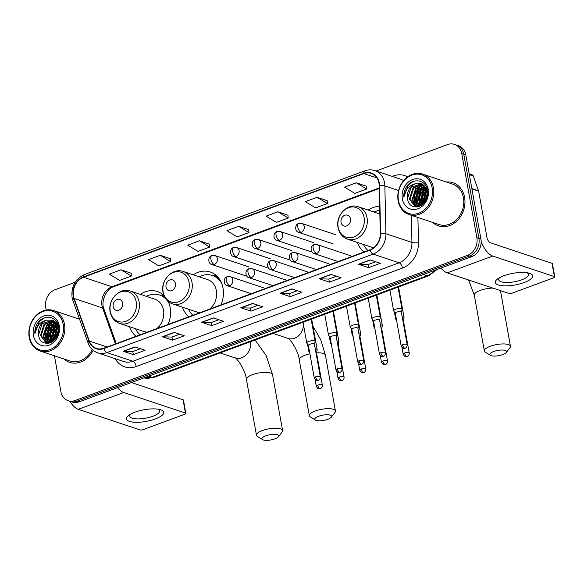 <?xml version="1.0" encoding="UTF-8"?>
<svg xmlns="http://www.w3.org/2000/svg" width="584" height="584" viewBox="0 0 584 584"><rect width="100%" height="100%" fill="white"/><g stroke="black" fill="none" stroke-linecap="round" stroke-linejoin="round"><path stroke-width="0.88" d="M357.437 242.455A25.119 20.725 -71.6 0 0 363.985 252.003M182.412 307.184A25.119 20.725 -71.6 0 0 188.953 316.732M220.92 304.914A25.119 20.725 -71.6 0 0 223.022 288.124A25.119 20.725 -71.6 0 0 210.182 271.983A25.119 20.725 -71.6 0 0 193.209 274.816M129.56 326.733A25.119 20.725 -71.6 0 0 136.101 336.282M168.068 324.456A25.119 20.725 -71.6 0 0 170.163 307.673A25.119 20.725 -71.6 0 0 168.185 301.468M379.68 206.371A25.119 20.725 -71.6 0 0 368.234 210.087M163.965 295.57A25.119 20.725 -71.6 0 0 157.33 291.526A25.119 20.725 -71.6 0 0 140.35 294.358M54.429 355.78L60.867 391.565A14.22 11.731 -71.6 0 0 68.131 400.704L72.197 402.062A14.22 11.731 -71.6 0 0 79.088 401.865L471.565 256.719A14.22 11.731 -71.6 0 0 480.939 239.075L465.784 154.869A14.22 11.731 -71.6 0 0 458.52 145.73L456.491 145.058A14.22 11.731 -71.6 0 1 463.754 154.191A14.22 11.731 -71.6 0 0 456.491 145.058L454.454 144.379A14.22 11.731 -71.6 0 0 447.563 144.569L376.074 171.01M70.168 401.383A14.22 11.731 -71.6 0 0 77.051 401.193L469.536 256.048A14.22 11.731 -71.6 0 0 478.902 238.396L463.754 154.191L478.902 238.396A14.22 11.731 -71.6 0 1 469.536 256.048L77.051 401.193A14.22 11.731 -71.6 0 1 70.168 401.383M63.875 358.934A22.747 18.768 -71.6 0 0 69.62 362.343A22.747 18.768 -71.6 0 0 93.119 350.327A22.747 18.768 -71.6 0 1 69.62 362.343A22.747 18.768 -71.6 0 1 63.875 358.934M432.832 222.482A22.747 18.768 -71.6 0 0 438.577 225.898A22.747 18.768 -71.6 0 0 458.053 219.767A22.747 18.768 -71.6 0 0 464.594 197.356A22.747 18.768 -71.6 0 0 452.965 182.741A22.747 18.768 -71.6 0 0 446.322 182.018A22.747 18.768 -71.6 0 1 452.965 182.741L452.965 182.741A22.747 18.768 -71.6 0 1 464.594 197.356A22.747 18.768 -71.6 0 1 458.053 219.767A22.747 18.768 -71.6 0 1 438.577 225.898A22.747 18.768 -71.6 0 1 432.832 222.482M73.518 296.088A15.169 12.512 108.4 0 1 83.512 277.261L363.861 173.587A15.169 12.512 108.4 0 1 371.205 173.382A15.169 12.512 108.4 0 1 379.206 185.661L380.294 233.476A15.169 12.512 108.4 0 1 370.044 249.762L103.806 348.225A15.169 12.512 108.4 0 1 96.455 348.429A15.169 12.512 108.4 0 1 89.337 341.071L74.153 298.475A15.169 12.512 108.4 0 1 73.518 296.088M73.204 296.197A15.542 12.826 -71.6 0 0 73.854 298.65L89.038 341.253A15.542 12.826 -71.6 0 0 103.864 348.575L370.11 250.12A15.542 12.826 -71.6 0 0 380.607 233.425L379.527 185.61A15.542 12.826 -71.6 0 0 363.796 173.229L83.454 276.911A15.542 12.826 -71.6 0 0 73.204 296.197M366.38 186.216L356.313 182.792L344.553 187.143L354.846 193.392L366.606 189.041L366.372 186.143M327.171 200.713L317.105 197.29L305.344 201.641L315.637 207.897L327.398 203.546L327.164 200.641M287.963 215.211L277.896 211.788L266.136 216.138L276.429 222.394L288.189 218.044L287.956 215.146M131.123 273.217L121.063 269.793L109.296 274.144L119.596 280.393L131.356 276.042L131.123 273.144M170.331 258.712L160.272 255.288L148.504 259.639L158.804 265.895L170.565 261.544L170.331 258.646M209.547 244.214L199.48 240.791L187.712 245.141L198.012 251.397L209.773 247.047L209.539 244.141M248.755 229.716L238.688 226.293L226.928 230.643L237.221 236.892L248.981 232.542L248.748 229.643M79.271 318.382A22.747 18.768 -71.6 0 0 77.365 318.47A22.747 18.768 -71.6 0 1 79.271 318.382M68.131 400.704A14.22 11.731 -71.6 0 0 75.022 400.514L467.499 255.369A14.22 11.731 -71.6 0 0 476.873 237.717L461.718 153.519A14.22 11.731 -71.6 0 0 454.454 144.379M75.124 282.306L55.086 289.715A14.22 11.731 -71.6 0 0 45.713 307.359L46.194 310.031M330.982 274.407L341.136 277.794L329.376 282.145L319.214 278.75L330.982 274.407M370.19 259.902L380.352 263.289L368.584 267.64L358.423 264.253L370.19 259.902M213.35 317.908L223.511 321.295L211.751 325.646L201.589 322.251L213.35 317.908M174.142 332.406L184.303 335.793L172.543 340.143L162.381 336.756L174.142 332.406M134.933 346.903L145.095 350.291L133.334 354.641L123.173 351.254L134.933 346.903M291.774 288.905L301.928 292.292L290.168 296.643L280.006 293.256L291.774 288.905M252.565 303.403L262.72 306.79L250.959 311.141L240.798 307.753L252.565 303.403M250.959 311.141L250.405 308.053M258.04 305.228L250.361 308.067L241.141 307.819A3.789 1.788 -110.3 0 1 240.798 307.753M290.168 296.643L289.613 293.555M297.249 290.73L289.569 293.569L280.349 293.321A3.789 1.788 -110.3 0 1 280.006 293.256M133.334 354.641L132.78 351.553M140.408 348.728L132.729 351.568L123.516 351.32A3.789 1.788 -110.3 0 1 123.173 351.254M172.543 340.143L171.988 337.056M179.617 334.231L171.944 337.07L162.724 336.822A3.789 1.788 -110.3 0 1 162.381 336.756M211.751 325.646L211.196 322.55M218.825 319.733L211.153 322.572L201.933 322.317A3.789 1.788 -110.3 0 1 201.589 322.251M368.584 267.64L368.029 264.552M375.665 261.727L367.986 264.567L358.766 264.318A3.789 1.788 -110.3 0 1 358.423 264.253M329.376 282.145L328.821 279.05M336.457 276.232L328.777 279.072L319.558 278.816A3.789 1.788 -110.3 0 1 319.214 278.75M238.688 226.293L248.981 232.542M199.48 240.791L209.773 247.047M160.272 255.288L170.565 261.544M121.063 269.793L131.356 276.042M277.896 211.788L288.189 218.044M317.105 197.29L327.398 203.546M356.313 182.792L366.606 189.041M155.213 418.984A18.958 5.913 -10.2 0 1 132.013 421.998A18.958 5.913 -10.2 0 1 129.108 415.049A18.958 5.913 -10.2 0 1 134.897 412.202A18.958 5.913 -10.2 0 1 159.812 409.523A18.958 5.913 -10.2 0 1 155.213 418.984M130.787 414.027A15.169 4.73 169.8 0 0 129.757 416.231A15.169 4.73 169.8 0 0 152.811 416.253A15.169 4.73 169.8 0 0 159.614 410.859A15.169 4.73 169.8 0 0 157.884 409.158M69.876 401.288A18.958 8.928 69.7 0 0 78.271 409.318L139.992 429.897A2.373 0.737 169.8 0 0 143.219 429.598L184.785 414.224A2.373 0.737 169.8 0 0 185.843 413.384A2.373 0.737 169.8 0 0 185.471 413.078L183.084 399.784L131.363 382.535M117.574 387.637A18.958 8.928 69.7 0 0 123.75 392.499L185.471 413.078M183.084 399.784A2.373 0.737 -10.2 0 1 183.456 400.084L185.843 413.384M63.196 324.368A20.382 16.812 -71.6 0 0 42.909 311.542A20.382 16.812 -71.6 0 0 29.477 336.837A20.382 16.812 -71.6 0 0 49.764 349.655A20.382 16.812 -71.6 0 0 63.196 324.368M64.488 324.244A21.323 17.6 -71.6 0 0 53.589 310.542A21.323 17.6 -71.6 0 0 35.332 316.294A21.323 17.6 -71.6 0 0 29.2 337.296A21.323 17.6 -71.6 0 0 40.099 351.006A21.323 17.6 -71.6 0 0 58.356 345.253A21.323 17.6 -71.6 0 0 64.488 324.244M53.443 341.056L53.18 339.779L56.779 328.515L58.575 326.901M53.932 340.647L57.415 328.726L58.699 327.507M51.669 342.239L50.647 338.932L54.239 327.668L57.809 324.974M52.093 342.005L51.275 339.143L54.874 327.879L58.013 325.405M50.093 342.932L48.107 338.085L51.699 326.821L56.889 323.478M50.472 342.793L48.742 338.297L52.334 327.033L57.13 323.821M48.698 343.29L45.567 337.238L49.158 325.974L55.874 322.302M49.027 343.224L46.202 337.45L49.793 326.186L56.137 322.572M47.45 343.334L43.026 336.391L46.625 325.127L54.772 321.361M47.786 343.377L43.661 336.603L47.26 325.339L55.057 321.58M47.954 343.392L46.136 343.027L40.486 335.544L44.085 324.281L53.604 320.645M47.421 343.421L46.136 343.027M46.632 343.407L41.121 335.756L44.72 324.492L53.903 320.806M55.59 338.859L58.801 329.96M56.276 337.902L58.707 331.143M38.581 334.909C40.186 350.51 62.028 341.881 58.612 326.93C57.247 316.046 43.603 313.791 37.602 323.135C35.558 326.368 34.646 329.851 34.865 333.588C35.953 326.449 39.792 321.988 46.384 320.207A11.848 9.775 -71.6 0 0 38.581 334.909L42.179 323.646L52.677 320.236M46.384 320.207L52.363 320.12L58.655 327.193M33.398 335.384A15.637 12.906 -71.6 0 0 48.968 345.224A15.637 12.906 -71.6 0 0 59.276 325.814A15.637 12.906 -71.6 0 0 43.705 315.973A15.637 12.906 -71.6 0 0 33.398 335.384M40.099 351.006L70.073 361A21.323 17.6 -71.6 0 0 92.206 349.517M34.865 333.588L39.31 321.477L44.362 317.849M46.764 343.202L46.501 342.713M46.194 342.085L45.187 338.603L45.786 331.347L49.472 324.872L53.436 321.755M48.735 342.932L47.727 339.45L48.326 332.194L52.012 325.719L55.976 322.602M50.837 342.647L50.268 340.297L50.866 333.041L54.553 326.565L57.341 324.149M52.867 341.494L53.407 333.887L57.093 327.412L58.334 326.186M46.465 343.129L46.048 342.348M45.669 341.472L44.873 338.501L45.464 331.238L49.158 324.762L52.553 321.966M48.209 342.319L47.413 339.348L48.005 332.084L51.699 325.609L55.093 322.813M50.589 342.75L49.954 340.195L50.545 332.931L54.239 326.456L57.203 323.93M52.604 341.676L53.086 333.778L56.772 327.303L58.225 325.901M54.86 339.735L58.801 328.748M274.896 438.861A8.534 2.657 169.8 0 0 278.415 436.766A8.534 2.657 169.8 0 0 275.327 434.357A8.534 2.657 169.8 0 0 265.757 435.81A8.534 2.657 169.8 0 0 262.552 439.621A8.534 2.657 169.8 0 0 274.896 438.861M262.552 439.621L257.434 436.46A13.271 4.139 -10.2 0 1 256.471 435.255A13.271 4.139 -10.2 0 1 262.413 430.532A13.271 4.139 -10.2 0 1 282.59 430.554A13.271 4.139 -10.2 0 1 282.108 432.021L278.415 436.766M122.596 303.118A5.687 4.694 -71.6 0 0 116.931 299.534A5.687 4.694 -71.6 0 0 113.187 306.593A5.687 4.694 -71.6 0 0 118.844 310.17A5.687 4.694 -71.6 0 0 122.596 303.118M156.87 328.602A17.06 14.074 -71.6 0 0 163.498 310.141A17.06 14.074 -71.6 0 0 154.782 299.169L130.436 291.051C119.793 286.905 107.471 299.833 110.179 311.849C111.383 317.659 114.537 321.514 119.64 323.426A17.06 14.074 -71.6 0 0 134.247 318.82A17.06 14.074 -71.6 0 0 139.153 302.016A17.06 14.074 -71.6 0 0 130.436 291.051M168.966 303.3A22.513 18.571 -71.6 0 0 167.287 300.658M165.863 299.001A22.513 18.571 -71.6 0 0 159.556 295.015A22.513 18.571 -71.6 0 0 146.336 296.358M164.995 297.687A22.513 18.571 -71.6 0 0 160.571 295.358L159.556 295.015M135.539 328.726A22.513 18.571 -71.6 0 0 140.123 334.793M119.64 323.426L143.985 331.544A17.06 14.074 -71.6 0 0 147.307 332.135M327.755 419.312A8.534 2.657 169.8 0 0 331.267 417.224A8.534 2.657 169.8 0 0 328.179 414.808A8.534 2.657 169.8 0 0 318.608 416.268A8.534 2.657 169.8 0 0 315.404 420.079A8.534 2.657 169.8 0 0 327.755 419.312M315.404 420.079L310.286 416.918A13.271 4.139 -10.2 0 1 309.323 415.706A13.271 4.139 -10.2 0 1 315.272 410.983A13.271 4.139 -10.2 0 1 335.442 411.005A13.271 4.139 -10.2 0 1 334.961 412.472L331.267 417.224M175.448 283.568A5.687 4.694 -71.6 0 0 169.783 279.991A5.687 4.694 -71.6 0 0 166.038 287.051A5.687 4.694 -71.6 0 0 171.696 290.628A5.687 4.694 -71.6 0 0 175.448 283.568M209.722 309.053A17.06 14.074 -71.6 0 0 216.357 290.591A17.06 14.074 -71.6 0 0 207.634 279.627L183.288 271.509C172.652 267.363 160.33 280.284 163.031 292.299C164.235 298.11 167.389 301.972 172.492 303.877A17.06 14.074 -71.6 0 0 187.099 299.278A17.06 14.074 -71.6 0 0 192.005 282.474A17.06 14.074 -71.6 0 0 183.288 271.509M221.818 283.751A22.513 18.571 -71.6 0 0 212.408 275.473A22.513 18.571 -71.6 0 0 199.188 276.809M220.102 280.189A22.513 18.571 -71.6 0 0 213.423 275.809L212.408 275.473M188.391 309.177A22.513 18.571 -71.6 0 0 192.976 315.243M172.492 303.877L196.844 311.995A17.06 14.074 -71.6 0 0 200.159 312.593M502.78 354.583A8.534 2.657 169.8 0 0 506.291 352.495A8.534 2.657 169.8 0 0 503.211 350.079A8.534 2.657 169.8 0 0 493.633 351.539A8.534 2.657 169.8 0 0 490.429 355.349A8.534 2.657 169.8 0 0 502.78 354.583M490.429 355.349L485.311 352.188A13.271 4.139 -10.2 0 1 484.348 350.977A13.271 4.139 -10.2 0 1 490.297 346.261A13.271 4.139 -10.2 0 1 510.467 346.276A13.271 4.139 -10.2 0 1 509.985 347.743L506.291 352.495M350.473 218.839A5.687 4.694 -71.6 0 0 344.815 215.262A5.687 4.694 -71.6 0 0 341.063 222.322A5.687 4.694 -71.6 0 0 346.728 225.898A5.687 4.694 -71.6 0 0 350.473 218.839M379.761 210.182A22.513 18.571 -71.6 0 0 374.213 212.08M363.423 244.448A22.513 18.571 -71.6 0 0 368.008 250.514M347.524 239.148A17.06 14.074 -71.6 0 0 362.131 234.549A17.06 14.074 -71.6 0 0 367.037 217.744A17.06 14.074 -71.6 0 0 358.313 206.78C347.677 202.633 335.355 215.554 338.063 227.57C339.26 233.381 342.414 237.243 347.524 239.148L371.869 247.266A17.06 14.074 -71.6 0 0 373.694 247.718M316.513 352.685L317.185 349.94A4.263 1.329 169.8 0 0 317.192 349.75A4.263 1.329 169.8 0 0 316.521 349.203A4.263 1.329 169.8 0 0 315.309 349.006M316.499 352.758A3.081 0.964 169.8 0 0 316.506 352.619A3.081 0.964 169.8 0 0 316.017 352.225A3.081 0.964 169.8 0 0 315.878 352.181M309.308 350.451A4.263 1.329 169.8 0 0 308.797 351.261A4.263 1.329 169.8 0 0 308.87 351.437L309.71 352.678M338.238 344.655L338.902 341.903A4.263 1.329 169.8 0 0 338.91 341.72A4.263 1.329 169.8 0 0 338.245 341.166A4.263 1.329 169.8 0 0 337.026 340.976M338.224 344.721A3.081 0.964 169.8 0 0 338.224 344.589A3.081 0.964 169.8 0 0 337.742 344.188A3.081 0.964 169.8 0 0 337.603 344.151M331.033 342.421A4.263 1.329 169.8 0 0 330.515 343.231A4.263 1.329 169.8 0 0 330.588 343.399L331.427 344.64M359.956 336.618L360.627 333.873A4.263 1.329 169.8 0 0 360.635 333.683A4.263 1.329 169.8 0 0 359.963 333.136A4.263 1.329 169.8 0 0 358.751 332.938M359.941 336.691A3.081 0.964 169.8 0 0 359.948 336.552A3.081 0.964 169.8 0 0 359.467 336.158A3.081 0.964 169.8 0 0 359.321 336.114M352.751 334.391A4.263 1.329 169.8 0 0 352.24 335.194A4.263 1.329 169.8 0 0 352.313 335.369L353.152 336.61M381.68 328.588L382.352 325.836A4.263 1.329 169.8 0 0 382.359 325.653A4.263 1.329 169.8 0 0 381.688 325.106A4.263 1.329 169.8 0 0 380.469 324.908M381.666 328.653A3.081 0.964 169.8 0 0 381.666 328.522A3.081 0.964 169.8 0 0 381.184 328.12A3.081 0.964 169.8 0 0 381.045 328.084M374.475 326.354A4.263 1.329 169.8 0 0 373.957 327.164A4.263 1.329 169.8 0 0 374.03 327.332L374.87 328.58M403.405 320.55L404.07 317.805A4.263 1.329 169.8 0 0 404.077 317.616A4.263 1.329 169.8 0 0 403.405 317.068A4.263 1.329 169.8 0 0 402.194 316.871M403.383 320.623A3.081 0.964 169.8 0 0 403.391 320.485A3.081 0.964 169.8 0 0 402.909 320.09A3.081 0.964 169.8 0 0 402.763 320.047M396.193 318.324A4.263 1.329 169.8 0 0 395.682 319.127A4.263 1.329 169.8 0 0 395.755 319.302L396.594 320.543M314.469 344.363L315.141 341.618A4.263 1.329 169.8 0 0 315.148 341.436A4.263 1.329 169.8 0 0 314.477 340.881A4.263 1.329 169.8 0 0 309.644 341.114A4.263 1.329 169.8 0 0 306.753 342.939A4.263 1.329 169.8 0 0 306.826 343.115L308.41 345.458M314.455 344.436A3.081 0.964 169.8 0 0 314.462 344.304A3.081 0.964 169.8 0 0 313.98 343.903A3.081 0.964 169.8 0 0 309.776 344.297A3.081 0.964 169.8 0 0 308.396 345.392A3.081 0.964 169.8 0 0 308.447 345.516M336.194 336.333L336.866 333.588A4.263 1.329 169.8 0 0 336.873 333.398A4.263 1.329 169.8 0 0 336.202 332.851A4.263 1.329 169.8 0 0 331.369 333.084A4.263 1.329 169.8 0 0 328.471 334.909A4.263 1.329 169.8 0 0 328.544 335.085L330.128 337.421M336.18 336.406A3.081 0.964 169.8 0 0 336.18 336.267A3.081 0.964 169.8 0 0 335.698 335.873A3.081 0.964 169.8 0 0 331.5 336.26A3.081 0.964 169.8 0 0 330.121 337.362A3.081 0.964 169.8 0 0 330.172 337.486M357.919 328.303L358.583 325.551A4.263 1.329 169.8 0 0 358.591 325.368A4.263 1.329 169.8 0 0 357.919 324.813A4.263 1.329 169.8 0 0 353.086 325.047A4.263 1.329 169.8 0 0 350.196 326.879A4.263 1.329 169.8 0 0 350.269 327.047L351.853 329.391M357.897 328.369A3.081 0.964 169.8 0 0 357.904 328.237A3.081 0.964 169.8 0 0 357.423 327.836A3.081 0.964 169.8 0 0 353.218 328.23A3.081 0.964 169.8 0 0 351.838 329.325A3.081 0.964 169.8 0 0 351.889 329.449M379.636 320.266L380.308 317.521A4.263 1.329 169.8 0 0 380.315 317.331A4.263 1.329 169.8 0 0 379.644 316.784A4.263 1.329 169.8 0 0 374.811 317.017A4.263 1.329 169.8 0 0 371.92 318.842A4.263 1.329 169.8 0 0 371.986 319.017L373.57 321.361M379.622 320.339A3.081 0.964 169.8 0 0 379.629 320.2A3.081 0.964 169.8 0 0 379.14 319.806A3.081 0.964 169.8 0 0 374.943 320.2A3.081 0.964 169.8 0 0 373.563 321.295A3.081 0.964 169.8 0 0 373.614 321.419M401.361 312.236L402.026 309.483A4.263 1.329 169.8 0 0 402.033 309.301A4.263 1.329 169.8 0 0 401.369 308.753A4.263 1.329 169.8 0 0 396.536 308.987A4.263 1.329 169.8 0 0 393.638 310.812A4.263 1.329 169.8 0 0 393.711 310.98L395.295 313.323M401.339 312.301A3.081 0.964 169.8 0 0 401.347 312.17A3.081 0.964 169.8 0 0 400.865 311.768A3.081 0.964 169.8 0 0 396.667 312.163A3.081 0.964 169.8 0 0 395.28 313.258A3.081 0.964 169.8 0 0 395.339 313.382M524.169 282.532A18.958 5.913 -10.2 0 1 500.97 285.554A18.958 5.913 -10.2 0 1 498.064 278.597A18.958 5.913 -10.2 0 1 503.846 275.757A18.958 5.913 -10.2 0 1 528.761 273.078A18.958 5.913 -10.2 0 1 524.169 282.532M499.743 277.582A15.169 4.73 169.8 0 0 498.714 279.787A15.169 4.73 169.8 0 0 521.768 279.809A15.169 4.73 169.8 0 0 528.564 274.414A15.169 4.73 169.8 0 0 526.834 272.706M441.044 268.005A18.958 8.928 69.7 0 0 447.22 272.867L508.949 293.453A2.373 0.737 169.8 0 0 512.175 293.146L553.734 277.78A2.373 0.737 169.8 0 0 554.8 276.933A2.373 0.737 169.8 0 0 554.428 276.633L552.033 263.333L490.312 242.754A4.738 2.234 -110.3 0 1 486.976 237.476L478.639 191.136L471.909 188.887M481.172 241.513A18.958 8.928 69.7 0 0 492.706 256.048L554.428 276.633M552.033 263.333A2.373 0.737 -10.2 0 1 552.406 263.639L554.8 276.933M469.193 173.828L472.149 174.813A2.373 1.956 108.4 0 1 473.259 175.959L478.537 190.764A2.373 1.956 108.4 0 1 478.639 191.136M432.153 187.917A20.382 16.812 -71.6 0 0 411.859 175.098A20.382 16.812 -71.6 0 0 398.434 200.392A20.382 16.812 -71.6 0 0 418.721 213.211A20.382 16.812 -71.6 0 0 432.153 187.917M433.445 187.8A21.323 17.6 -71.6 0 0 422.546 174.09A21.323 17.6 -71.6 0 0 404.289 179.843A21.323 17.6 -71.6 0 0 398.157 200.852A21.323 17.6 -71.6 0 0 409.055 214.554A21.323 17.6 -71.6 0 0 427.313 208.802A21.323 17.6 -71.6 0 0 433.445 187.8M409.055 214.554L439.022 224.548A21.323 17.6 -71.6 0 0 457.287 218.796A21.323 17.6 -71.6 0 0 463.419 197.793A21.323 17.6 -71.6 0 0 452.52 184.084L422.546 174.09M422.4 204.612L422.137 203.334L425.736 192.063L427.524 190.45M422.889 204.196L426.371 192.275L427.656 191.063M420.626 205.794L419.597 202.487L423.196 191.216L426.758 188.523M421.042 205.553L420.232 202.699L423.831 191.428L426.97 188.961M419.049 206.481L417.056 201.641L420.655 190.369L425.846 187.033M419.421 206.349L417.691 201.852L421.29 190.581L426.086 187.376M417.655 206.838L414.516 200.794L418.115 189.523L424.831 185.851M417.983 206.78L415.151 201.006L418.75 189.734L425.094 186.121M416.399 206.889L411.976 199.947L415.574 188.676L423.728 184.916M416.742 206.926L412.611 200.159L416.209 188.887L424.013 185.128M416.91 206.94L415.093 206.575L409.435 199.1L413.034 187.829L422.553 184.194M416.37 206.977L415.458 206.269M415.005 205.897L410.07 199.312L413.669 188.041L422.852 184.354M424.546 202.414L427.751 193.516M425.232 201.458L427.663 194.698M407.53 198.465C409.143 214.065 430.985 205.437 427.568 190.486C426.196 179.595 412.559 177.346 406.552 186.69C404.515 189.924 403.602 193.406 403.821 197.144C404.909 189.997 408.749 185.537 415.341 183.756A11.848 9.775 -71.6 0 0 407.53 198.465L411.129 187.194L421.633 183.785M415.341 183.756L421.319 183.675L427.612 190.742M402.354 198.94A15.637 12.906 -71.6 0 0 417.925 208.78A15.637 12.906 -71.6 0 0 428.233 189.369A15.637 12.906 -71.6 0 0 412.662 179.529A15.637 12.906 -71.6 0 0 402.354 198.94M403.821 197.144L408.267 185.033L413.319 181.398M415.151 205.641L414.144 202.159L414.742 194.895L418.429 188.42L422.393 185.303M417.691 206.488L416.684 203.006L417.275 195.742L420.969 189.267L424.933 186.15M419.786 206.196L419.224 203.852L419.816 196.589L423.509 190.114L426.298 187.705M421.823 205.05L422.356 197.443L426.05 190.961L427.291 189.742M414.618 205.028L413.822 202.049L414.421 194.793L418.108 188.318L421.509 185.522M417.159 205.875L416.363 202.896L416.961 195.64L420.648 189.165L424.042 186.369M419.546 206.298L418.903 203.743L419.502 196.487L423.188 190.012L426.159 187.479M421.56 205.232L422.042 197.334L425.729 190.858L427.181 189.457M423.809 203.283L427.751 192.297M79.088 401.865L75.022 400.514M465.784 154.869L461.718 153.519M480.939 239.075L476.873 237.717M471.565 256.719L467.499 255.369M143.941 377.884A18.958 15.644 -71.6 0 0 152.263 377.374L148.613 376.154M437.102 269.465L428.707 275.794L153.957 377.403A9.475 4.468 -110.3 0 1 152.263 377.374L427.014 275.765L423.364 274.546M428.707 275.794A9.475 4.468 -110.3 0 1 427.014 275.765A18.958 15.644 -71.6 0 0 434.474 270.436M83.512 277.261L111.967 286.751A15.169 12.512 -71.6 0 0 101.966 305.571A15.169 12.512 -71.6 0 0 102.602 307.965L115.42 343.925M392.207 176.39L393.412 175.945A4.738 2.234 -110.3 0 1 393.521 176.828M393.412 175.945A23.696 19.549 108.4 0 1 407.647 176.835M403.639 180.587A18.958 15.644 -71.6 0 0 400.858 179.273L374.848 170.601A18.958 15.644 108.4 0 1 384.849 185.946L385.929 233.761A18.958 15.644 108.4 0 1 373.118 254.12L106.879 352.583A4.738 2.234 -110.3 0 1 103.864 348.575M363.796 173.229A4.738 2.234 -110.3 0 1 364.81 170.842L84.468 274.517C75.168 278.999 71.036 286.642 72.08 297.446L72.876 300.439A4.738 1.84 -19.6 0 1 73.854 298.65M370.11 250.12A4.738 2.234 69.7 0 0 373.118 254.12L399.127 262.793A18.958 15.644 -71.6 0 0 411.939 242.433L411.326 215.313M380.607 233.425A4.738 1.066 -1.3 0 1 385.929 233.761L411.939 242.433A4.738 1.066 178.7 0 0 418.48 242.623A23.696 19.549 108.4 0 1 402.471 268.071L136.225 366.533A23.696 19.549 108.4 0 1 115.114 358.649M72.876 300.439L88.06 343.042A4.738 1.84 -19.6 0 1 89.038 341.253M136.225 366.533A4.738 2.234 -110.3 0 0 132.889 361.255L106.879 352.583A18.958 15.644 108.4 0 1 97.696 352.838L123.706 361.511A18.958 15.644 -71.6 0 0 132.889 361.255L399.127 262.793A4.738 2.234 -110.3 0 1 402.471 268.071M379.527 185.61A4.738 1.066 -1.3 0 1 384.849 185.946L398.587 190.53M84.468 274.517A4.738 2.234 69.7 0 0 83.454 276.911M417.91 217.511L418.48 242.623M363.861 173.587L376.965 177.959M379.257 187.895L111.967 286.751A8.534 4.022 -110.3 0 0 113.486 286.773C106.536 288.547 100.543 301.432 103.937 309.053A8.534 3.314 160.4 0 0 102.602 307.965L74.153 298.475M89.337 341.071L107.113 346.998M252.836 303.498L241.141 307.819M213.627 317.995L201.933 322.317M174.419 332.493L162.724 336.822M135.203 346.998L123.516 351.32M292.044 288.992L280.349 293.321M331.252 274.495L319.558 278.816M370.46 259.997L358.766 264.318M123.75 392.499L78.271 409.318M255.077 340.005L266.129 355.51L272.538 374.716A13.271 4.139 169.8 0 0 252.368 374.694A13.271 4.139 169.8 0 0 246.419 379.41C245.338 368.906 235.498 356.627 235.126 357.926M250.499 341.698A13.271 10.95 108.4 0 1 241.688 357.802A13.271 10.95 108.4 0 1 235.257 357.977L220.117 352.933M136.211 301.84A15.673 12.936 -71.6 0 0 120.603 291.985A15.673 12.936 -71.6 0 0 110.274 311.433A15.673 12.936 -71.6 0 0 125.881 321.295A15.673 12.936 -71.6 0 0 136.211 301.84M164.396 296.562A22.725 18.746 -71.6 0 0 159.958 295.154M309.907 353.787A13.271 4.139 169.8 0 0 305.22 355.145A13.271 4.139 169.8 0 0 299.278 359.868C298.19 349.356 288.35 337.085 287.978 338.384M303.505 324.887A13.271 10.95 108.4 0 1 294.54 338.253A13.271 10.95 108.4 0 1 288.109 338.435L272.976 333.384M312.944 326.135L320.74 339.764L325.397 355.167A13.271 4.139 169.8 0 0 316.55 352.86M189.063 282.298A15.673 12.936 -71.6 0 0 173.455 272.436A15.673 12.936 -71.6 0 0 163.126 291.891A15.673 12.936 -71.6 0 0 178.733 301.753A15.673 12.936 -71.6 0 0 189.063 282.298M218.233 277.539A22.725 18.746 -71.6 0 0 212.81 275.604M492.867 288.087A13.271 4.139 169.8 0 0 480.252 290.416A13.271 4.139 169.8 0 0 474.303 295.139L468.543 279.977M364.087 217.569A15.673 12.936 -71.6 0 0 348.487 207.707A15.673 12.936 -71.6 0 0 338.158 227.161A15.673 12.936 -71.6 0 0 353.758 237.024A15.673 12.936 -71.6 0 0 364.087 217.569M245.47 275.75L211.941 264.567C207.685 263.691 207.926 256.412 211.795 255.624A4.738 2.234 69.7 0 0 210.897 259.223A4.738 2.234 -110.3 0 0 214.233 264.501A4.738 3.913 -71.6 0 0 217.357 258.624A4.738 3.913 -71.6 0 0 214.941 255.573L248.47 266.757M211.941 264.567A4.738 3.913 -71.6 0 0 214.233 264.501M317.674 385.148A3.081 0.964 169.8 0 0 316.294 386.243C318.536 390.214 319.28 388.404 320.39 388.586A3.081 1.453 69.7 0 1 319.842 388.579A3.081 1.453 -110.3 0 1 317.674 385.148A3.081 0.964 169.8 0 1 322.353 385.148L316.506 352.619M267.187 267.713L233.658 256.537C229.403 255.653 229.651 248.382 233.52 247.594A4.738 2.234 69.7 0 0 232.622 251.193A4.738 2.234 -110.3 0 0 235.958 256.471A4.738 3.913 -71.6 0 0 239.082 250.587A4.738 3.913 -71.6 0 0 236.659 247.543L270.188 258.719M233.658 256.537A4.738 3.913 -71.6 0 0 235.958 256.471M339.399 377.111A3.081 0.964 169.8 0 0 338.012 378.206C340.253 382.184 340.998 380.374 342.114 380.549A3.081 1.453 69.7 0 1 341.567 380.542A3.081 1.453 -110.3 0 1 339.399 377.111A3.081 0.964 169.8 0 1 344.078 377.118L338.224 344.589M288.912 259.683L255.383 248.499C251.127 247.623 251.368 240.352 255.237 239.557A4.738 2.234 69.7 0 0 254.339 243.156A4.738 2.234 -110.3 0 0 257.683 248.434A4.738 3.913 -71.6 0 0 260.8 242.557A4.738 3.913 -71.6 0 0 258.383 239.506L291.912 250.689M255.383 248.499A4.738 3.913 -71.6 0 0 257.683 248.434M361.116 369.081A3.081 0.964 169.8 0 0 359.737 370.176C361.978 374.147 362.722 372.344 363.839 372.519A3.081 1.453 69.7 0 1 363.284 372.512A3.081 1.453 -110.3 0 1 361.116 369.081A3.081 0.964 169.8 0 1 365.803 369.081L359.948 336.552M310.637 251.646L277.108 240.469C272.845 239.593 273.093 232.315 276.962 231.527A4.738 2.234 69.7 0 0 276.064 235.126A4.738 2.234 -110.3 0 0 279.4 240.404A4.738 3.913 -71.6 0 0 282.525 234.52A4.738 3.913 -71.6 0 0 280.101 231.476L313.63 242.659M277.108 240.469A4.738 3.913 -71.6 0 0 279.4 240.404M382.841 361.043A3.081 0.964 169.8 0 0 381.454 362.138C383.695 366.117 384.44 364.306 385.557 364.489A3.081 1.453 69.7 0 1 385.009 364.474A3.081 1.453 -110.3 0 1 382.841 361.043A3.081 0.964 169.8 0 1 387.521 361.051L381.666 328.522M332.354 243.616L298.826 232.432C294.57 231.556 294.81 224.285 298.679 223.497A4.738 2.234 69.7 0 0 297.789 227.088A4.738 2.234 -110.3 0 0 301.125 232.374A4.738 3.913 -71.6 0 0 304.249 226.49A4.738 3.913 -71.6 0 0 301.826 223.446L335.355 234.622M298.826 232.432A4.738 3.913 -71.6 0 0 301.125 232.374M404.559 353.013A3.081 0.964 169.8 0 0 403.179 354.108C405.42 358.087 406.165 356.276 407.282 356.452A3.081 1.453 69.7 0 1 406.727 356.444A3.081 1.453 -110.3 0 1 404.559 353.013A3.081 0.964 169.8 0 1 409.245 353.021L403.391 320.485M315.63 376.826A3.081 0.964 169.8 0 0 314.25 377.921C316.491 381.899 317.236 380.089 318.353 380.264A3.081 1.453 69.7 0 1 317.798 380.257A3.081 1.453 -110.3 0 1 315.63 376.826A3.081 0.964 169.8 0 1 320.317 376.833L314.462 344.304M251.244 293.701L227.329 285.722C223.073 284.846 223.314 277.575 227.183 276.779A4.738 2.234 69.7 0 0 226.293 280.378A4.738 2.234 -110.3 0 0 229.629 285.656A4.738 3.913 -71.6 0 0 232.753 279.78A4.738 3.913 -71.6 0 0 230.33 276.728L263.858 287.912M227.329 285.722A4.738 3.913 -71.6 0 0 229.629 285.656M337.355 368.796A3.081 0.964 169.8 0 0 335.975 369.891C338.209 373.862 338.954 372.052 340.07 372.234A3.081 1.453 69.7 0 1 339.523 372.227A3.081 1.453 -110.3 0 1 337.355 368.796A3.081 0.964 169.8 0 1 342.034 368.796L336.18 336.267M272.969 285.664L249.054 277.692C244.791 276.816 245.039 269.538 248.908 268.749A4.738 2.234 69.7 0 0 248.01 272.348A4.738 2.234 -110.3 0 0 251.346 277.626A4.738 3.913 -71.6 0 0 254.471 271.743A4.738 3.913 -71.6 0 0 252.047 268.698L285.576 279.882M249.054 277.692A4.738 3.913 -71.6 0 0 251.346 277.626M359.072 360.759A3.081 0.964 169.8 0 0 357.693 361.854C359.934 365.832 360.678 364.022 361.795 364.197A3.081 1.453 69.7 0 1 361.24 364.19A3.081 1.453 -110.3 0 1 359.072 360.759A3.081 0.964 169.8 0 1 363.759 360.766L357.904 328.237M294.686 277.634L270.772 269.655C266.516 268.779 266.757 261.508 270.626 260.719A4.738 2.234 69.7 0 0 269.735 264.311A4.738 2.234 -110.3 0 0 273.071 269.596A4.738 3.913 -71.6 0 0 276.196 263.712A4.738 3.913 -71.6 0 0 273.772 260.668L307.301 271.845M270.772 269.655A4.738 3.913 -71.6 0 0 273.071 269.596M380.797 352.729A3.081 0.964 169.8 0 0 379.418 353.824C381.651 357.795 382.403 355.992 383.513 356.167A3.081 1.453 69.7 0 1 382.965 356.16A3.081 1.453 -110.3 0 1 380.797 352.729A3.081 0.964 169.8 0 1 385.476 352.729L379.629 320.2M316.411 269.596L292.496 261.625C288.24 260.749 288.481 253.471 292.35 252.682A4.738 2.234 69.7 0 0 291.452 256.281A4.738 2.234 -110.3 0 0 294.789 261.559A4.738 3.913 -71.6 0 0 297.913 255.675A4.738 3.913 -71.6 0 0 295.497 252.631L329.026 263.815M292.496 261.625A4.738 3.913 -71.6 0 0 294.789 261.559M402.515 344.691A3.081 0.964 169.8 0 0 401.135 345.786C403.376 349.765 404.121 347.954 405.238 348.137A3.081 1.453 69.7 0 1 404.69 348.122A3.081 1.453 -110.3 0 1 402.515 344.691A3.081 0.964 169.8 0 1 407.201 344.699L401.347 312.17M338.129 261.566L314.214 253.595C309.958 252.711 310.199 245.441 314.075 244.652A4.738 2.234 69.7 0 0 313.177 248.251A4.738 2.234 -110.3 0 0 316.513 253.529A4.738 3.913 -71.6 0 0 319.638 247.645A4.738 3.913 -71.6 0 0 317.214 244.601L350.743 255.777M314.214 253.595A4.738 3.913 -71.6 0 0 316.513 253.529M492.706 256.048L447.22 272.867M471.843 188.53L478.537 190.764M473.259 175.959L469.346 174.653M153.957 377.403L143.927 377.884M88.06 343.042C89.892 347.933 93.104 351.196 97.696 352.838M374.848 170.601C371.548 169.528 368.205 169.615 364.81 170.842M103.937 309.053L116.26 343.618M379.271 188.479L113.486 286.773M79.563 319.2L53.589 310.542M272.538 374.716L282.59 430.554M246.419 379.41L256.471 435.255M159.709 295.066L163.702 295.329M325.397 355.167L335.442 411.005M299.278 359.868L309.323 415.706M212.561 275.524L216.562 275.779M500.459 290.62L510.467 346.276M379.848 213.956L358.313 206.78M474.303 295.139L484.348 350.977M311.673 319.076L317.192 349.75M211.795 255.624L214.941 255.573M307.512 344.129L308.797 351.261M316.294 386.243L315.09 379.534M322.353 385.148C322.645 387.893 319.871 388.959 320.39 388.586M333.391 311.038L338.91 341.72M233.52 247.594L236.659 247.543M329.237 336.099L330.515 343.231M338.012 378.206L336.807 371.504M344.078 377.118C344.363 379.863 341.589 380.929 342.114 380.549M355.116 303.008L360.635 333.683M255.237 239.557L258.383 239.506M350.955 328.069L352.24 335.194M359.737 370.176L358.532 363.474M365.803 369.081C366.088 371.826 363.314 372.891 363.839 372.519M376.833 294.971L382.359 325.653M276.962 231.527L280.101 231.476M372.68 320.032L373.957 327.164M381.454 362.138L380.25 355.437M387.521 361.051C387.805 363.796 385.031 364.861 385.557 364.489M398.558 286.941L404.077 317.616M298.679 223.497L301.826 223.446M394.397 312.002L395.682 319.127M403.179 354.108L401.974 347.407M409.245 353.021C409.53 355.766 406.756 356.824 407.282 356.452M303.03 322.266L306.753 342.939M311.162 319.266L315.148 341.436M314.25 377.921L308.396 345.392M320.317 376.833C320.601 379.578 317.827 380.637 318.353 380.264M227.183 276.779L230.33 276.728M324.755 314.236L328.471 334.909M332.88 311.228L336.873 333.398M335.975 369.891L330.121 337.362M342.034 368.796C342.319 371.541 339.545 372.607 340.07 372.234M248.908 268.749L252.047 268.698M346.473 306.198L350.196 326.879M354.605 303.198L358.591 325.368M357.693 361.854L351.838 329.325M363.759 360.766C364.044 363.511 361.27 364.577 361.795 364.197M270.626 260.719L273.772 260.668M368.197 298.168L371.92 318.842M376.322 295.161L380.315 317.331M379.418 353.824L373.563 321.295M385.476 352.729C385.761 355.474 382.994 356.539 383.513 356.167M292.35 252.682L295.497 252.631M389.922 290.138L393.638 310.812M398.047 287.131L402.033 309.301M401.135 345.786L395.28 313.258M407.201 344.699C407.486 347.443 404.712 348.509 405.238 348.137M314.075 244.652L317.214 244.601M415.728 206.787L415.093 206.575"/></g></svg>
